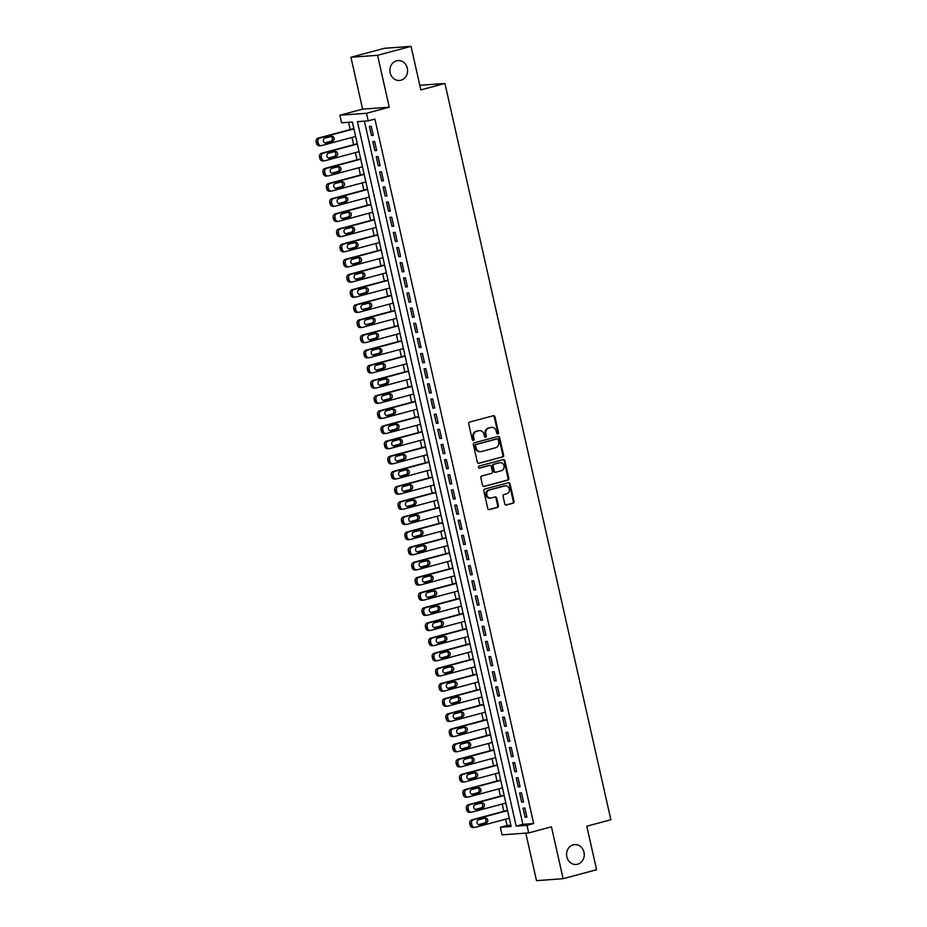 <?xml version="1.0" encoding="UTF-8"?>
<svg xmlns="http://www.w3.org/2000/svg" width="927" height="927" viewBox="0 0 927 927"><rect width="100%" height="100%" fill="white"/><g stroke="black" fill="none" stroke-linecap="round" stroke-linejoin="round"><path stroke-width="1.39" d="M497.857 433.94A1.066 0.95 85.8 0 0 498.541 432.654L494.972 416.86A1.53 1.356 85.8 0 0 493.326 415.725L469.676 422.052A1.53 1.356 85.8 0 0 468.703 423.894L472.26 439.688A1.066 0.95 85.8 0 0 474.103 439.201L473.639 437.15A4.89 4.334 85.8 0 1 476.768 431.264L478.738 430.742A4.89 4.334 85.8 0 1 484.021 434.369L484.473 436.42A1.066 0.95 85.8 0 0 485.632 437.22A1.066 0.95 85.8 0 0 486.316 435.922L485.852 433.882A4.89 4.334 85.8 0 1 488.992 427.996L490.962 427.474A4.89 4.334 85.8 0 1 496.235 431.101L496.698 433.152A1.066 0.95 85.8 0 0 497.857 433.94M497.335 433.917A1.066 0.95 85.8 0 0 497.822 432.712L494.253 416.907A1.53 1.356 85.8 0 0 493.176 415.76M472.897 440.452A1.066 0.95 85.8 0 0 473.384 439.247L472.921 437.208L473.639 437.15M485.111 437.185A1.066 0.95 85.8 0 0 485.597 435.98L485.134 433.94L485.852 433.882M573.234 844.833A9.965 8.83 85.8 0 0 566.698 856.003A9.965 8.83 85.8 0 0 576.154 864.474A9.965 8.83 85.8 0 0 577.602 864.231A9.965 8.83 85.8 0 0 584.137 853.06A9.965 8.83 85.8 0 0 574.694 844.59A9.965 8.83 85.8 0 0 573.234 844.833M396.547 60.823A9.965 8.83 85.8 0 0 390.024 71.993A9.965 8.83 85.8 0 0 399.467 80.464A9.965 8.83 85.8 0 0 400.928 80.22A9.965 8.83 85.8 0 0 407.463 69.05A9.965 8.83 85.8 0 0 398.007 60.579A9.965 8.83 85.8 0 0 396.547 60.823M504.763 503.871A1.53 1.356 85.8 0 0 506.42 505.006L513.048 503.234A1.53 1.356 85.8 0 0 514.033 501.403L510.07 483.848A1.53 1.356 85.8 0 0 508.425 482.712L484.775 489.039A1.53 1.356 85.8 0 0 483.801 490.881L487.753 508.425A1.53 1.356 85.8 0 0 489.398 509.56L497.417 507.417A1.53 1.356 85.8 0 0 498.39 505.586L496.698 498.077A1.53 1.356 85.8 0 0 495.053 496.942L491.078 497.996A4.09 3.627 85.8 0 1 489.282 490.047L504.856 485.875A4.09 3.627 85.8 0 1 506.652 493.836L504.056 494.531A1.53 1.356 85.8 0 0 503.071 496.362L504.763 503.871M526.976 825.331L528.68 832.909L502.052 834.845L500.348 827.278L511.136 826.49L352.376 122.016L341.588 122.804L339.873 115.226L366.501 113.279L368.216 120.858L357.416 121.646L516.177 826.119L526.976 825.331L533.662 823.535L374.902 119.062L368.216 120.858M411.032 46.35L377.567 55.307L350.939 57.254L384.404 48.297L411.032 46.35L420.846 89.907L444.937 83.465L610.87 819.746L586.779 826.2L596.594 869.746L563.129 878.703L551.438 826.814L528.68 832.909M350.939 57.254L362.631 109.143L389.259 107.196L377.567 55.307M389.259 107.196L366.501 113.279M502.631 456.988A1.53 1.356 85.8 0 0 503.604 455.145L499.653 437.602A1.53 1.356 85.8 0 0 498.008 436.466L474.357 442.793A1.53 1.356 85.8 0 0 473.373 444.636L477.324 462.179A1.53 1.356 85.8 0 0 478.981 463.315L501.913 457.046A1.53 1.356 85.8 0 0 502.886 455.203L498.935 437.66A1.53 1.356 85.8 0 0 497.857 436.501M504.867 460.731L508.819 478.274A1.53 1.356 85.8 0 1 507.834 480.116L484.184 486.443A1.53 1.356 85.8 0 1 482.538 485.308L480.846 477.799A1.53 1.356 85.8 0 1 481.831 475.957L491.414 473.396A1.53 1.356 85.8 0 0 492.399 471.553L491.275 466.571A1.53 1.356 85.8 0 0 489.63 465.435L479.641 468.112A1.066 0.95 85.8 0 1 479.166 466.026L503.21 459.595A1.53 1.356 85.8 0 1 504.867 460.731L504.149 460.777L508.1 478.32L508.819 478.274M525.783 833.118L536.501 880.65L563.129 878.703M373.268 135.354L371.229 126.269L369.421 126.396L371.472 135.481L373.268 135.354M376.686 150.51L374.635 141.414L372.839 141.541L374.89 150.637L376.686 150.51M380.105 165.655L378.054 156.57L376.258 156.698L378.297 165.782L380.105 165.655M383.511 180.8L381.472 171.715L379.664 171.843L381.715 180.939L383.511 180.8M386.93 195.956L384.879 186.86L383.083 186.999L385.134 196.084L386.93 195.956M390.348 211.101L388.297 202.016L386.501 202.144L388.54 211.24L390.348 211.101M393.755 226.258L391.704 217.161L389.908 217.3L391.959 226.385L393.755 226.258M397.173 241.402L395.122 232.318L393.326 232.445L395.377 241.541L397.173 241.402M400.591 256.559L398.54 247.463L396.744 247.59L398.784 256.686L400.591 256.559M403.998 271.704L401.947 262.619L400.151 262.747L402.202 271.831L403.998 271.704M407.416 286.86L405.366 277.764L403.569 277.891L405.62 286.988L407.416 286.86M410.835 302.005L408.784 292.909L406.976 293.048L409.027 302.132L410.835 302.005M414.242 317.15L412.191 308.065L410.394 308.193L412.445 317.289L414.242 317.15M417.66 332.306L415.609 323.21L413.813 323.349L415.864 332.434L417.66 332.306M421.067 347.451L419.027 338.367L417.22 338.494L419.271 347.59L421.067 347.451M424.485 362.608L422.434 353.511L420.638 353.65L422.689 362.735L424.485 362.608M427.903 377.752L425.852 368.668L424.056 368.795L426.096 377.88L427.903 377.752M431.31 392.909L429.271 383.813L427.463 383.94L429.514 393.036L431.31 392.909M434.728 408.054L432.677 398.969L430.881 399.097L432.932 408.181L434.728 408.054M438.147 423.199L436.096 414.114L434.299 414.242L436.339 423.338L438.147 423.199M441.553 438.355L439.514 429.259L437.706 429.398L439.757 438.483L441.553 438.355M444.972 453.5L442.921 444.415L441.125 444.543L443.176 453.639L444.972 453.5M448.39 468.656L446.339 459.56L444.543 459.699L446.582 468.784L448.39 468.656M451.797 483.801L449.746 474.717L447.95 474.844L450.001 483.94L451.797 483.801M455.215 498.958L453.164 489.862L451.368 490.001L453.419 499.085L455.215 498.958M458.633 514.103L456.582 505.018L454.775 505.145L456.826 514.23L458.633 514.103M462.04 529.259L459.989 520.163L458.193 520.29L460.244 529.387L462.04 529.259M465.458 544.404L463.407 535.319L461.611 535.447L463.662 544.531L465.458 544.404M468.865 559.549L466.826 550.464L465.018 550.592L467.069 559.688L468.865 559.549M472.283 574.705L470.232 565.609L468.436 565.748L470.487 574.833L472.283 574.705M475.702 589.85L473.651 580.765L471.855 580.893L473.894 589.989L475.702 589.85M479.108 605.007L477.069 595.91L475.261 596.049L477.312 605.134L479.108 605.007M482.527 620.151L480.476 611.067L478.68 611.194L480.731 620.29L482.527 620.151M485.945 635.308L483.894 626.212L482.098 626.351L484.137 635.435L485.945 635.308M489.352 650.453L487.312 641.368L485.505 641.496L487.556 650.58L489.352 650.453M492.77 665.609L490.719 656.513L488.923 656.64L490.974 665.737L492.77 665.609M496.188 680.754L494.137 671.669L492.341 671.797L494.381 680.881L496.188 680.754M499.595 695.899L497.544 686.814L495.748 686.942L497.799 696.038L499.595 695.899M503.013 711.055L500.962 701.959L499.166 702.098L501.217 711.183L503.013 711.055M506.432 726.2L504.381 717.116L502.573 717.243L504.624 726.339L506.432 726.2M509.838 741.357L507.787 732.26L505.991 732.4L508.042 741.484L509.838 741.357M513.257 756.502L511.206 747.417L509.41 747.544L511.461 756.641L513.257 756.502M516.663 771.658L514.624 762.562L512.816 762.701L514.867 771.785L516.663 771.658M520.082 786.803L518.031 777.718L516.235 777.846L518.286 786.93L520.082 786.803M523.5 801.959L521.449 792.863L519.653 792.991L521.692 802.087L523.5 801.959M364.404 121.136L522.874 824.323L533.662 823.535M523.06 808.147L525.111 817.232L526.907 817.104L524.867 808.02L523.06 808.147M348.564 122.294L350.197 129.548M351.982 137.451L353.616 144.693M355.4 152.596L357.022 159.838M358.807 167.752L360.441 174.994M362.225 182.897L363.859 190.139M365.632 198.054L367.266 205.296M369.05 213.198L370.684 220.441M372.469 228.343L374.102 235.597M375.875 243.5L377.509 250.742M379.294 258.645L380.927 265.898M382.712 273.801L384.346 281.043M386.119 288.946L387.753 296.188M389.537 304.102L391.171 311.345M392.955 319.247L394.578 326.489M396.362 334.404L397.996 341.646M399.78 349.549L401.414 356.791M403.199 364.693L404.821 371.947M406.605 379.85L408.239 387.092M410.024 394.995L411.658 402.237M413.43 410.151L415.064 417.393M416.849 425.296L418.483 432.538M420.267 440.452L421.901 447.695M423.674 455.597L425.308 462.84M427.092 470.742L428.726 477.996M430.51 485.899L432.144 493.141M433.917 501.043L435.551 508.297M437.335 516.2L438.969 523.442M440.754 531.345L442.388 538.587M444.16 546.501L445.794 553.743M447.579 561.646L449.213 568.888M450.997 576.803L452.619 584.045M454.404 591.947L456.038 599.19M457.822 607.092L459.456 614.346M461.229 622.249L462.863 629.491M464.647 637.394L466.281 644.647M468.065 652.55L469.699 659.792M471.472 667.695L473.106 674.937M474.891 682.851L476.524 690.094M478.309 697.996L479.943 705.238M481.716 713.153L483.349 720.395M485.134 728.298L486.768 735.54M488.552 743.442L490.186 750.696M491.959 758.599L493.593 765.841M495.377 773.744L497.011 780.997M498.796 788.9L500.418 796.142M502.202 804.045L503.836 811.287M505.621 819.201L507.034 825.482L510.847 825.204M444.937 83.465L419.804 85.296M507.034 825.482L500.348 827.278M362.631 109.143L339.873 115.226M522.874 824.323L516.177 826.119M371.472 135.481L373.199 135.029M374.89 150.637L376.617 150.174M378.297 165.782L380.024 165.319M381.715 180.939L383.442 180.475M385.134 196.084L386.86 195.62M388.54 211.24L390.267 210.777M391.959 226.385L393.685 225.921M395.377 241.541L397.104 241.078M398.784 256.686L400.51 256.223M402.202 271.831L403.929 271.379M405.62 286.988L407.335 286.524M409.027 302.132L410.754 301.669M412.445 317.289L414.172 316.825M415.864 332.434L417.579 331.97M419.271 347.59L420.997 347.127M422.689 362.735L424.415 362.272M426.096 377.88L427.822 377.428M429.514 393.036L431.24 392.573M432.932 408.181L434.659 407.729M436.339 423.338L438.065 422.874M439.757 438.483L441.484 438.019M443.176 453.639L444.902 453.176M446.582 468.784L448.309 468.32M450.001 483.94L451.727 483.477M453.419 499.085L455.134 498.622M456.826 514.23L458.552 513.778M460.244 529.387L461.97 528.923M463.662 544.531L465.377 544.079M467.069 559.688L468.795 559.224M470.487 574.833L472.214 574.369M473.894 589.989L475.621 589.526M477.312 605.134L479.039 604.671M480.731 620.29L482.457 619.827M484.137 635.435L485.864 634.972M487.556 650.58L489.282 650.128M490.974 665.737L492.7 665.273M494.381 680.881L496.107 680.418M497.799 696.038L499.526 695.574M501.217 711.183L502.932 710.719M504.624 726.339L506.351 725.876M508.042 741.484L509.769 741.021M511.461 756.641L513.176 756.177M514.867 771.785L516.594 771.322M518.286 786.93L520.012 786.478M521.692 802.087L523.419 801.623M525.111 817.232L526.837 816.768M491.681 427.347L490.962 427.405A4.89 4.334 85.8 0 0 490.244 427.521L490.962 427.474M485.134 433.94A4.89 4.334 85.8 0 1 488.274 428.054L490.244 427.521M479.456 430.615L478.738 430.673A4.89 4.334 85.8 0 0 478.019 430.788L478.738 430.742M472.921 437.208A4.89 4.334 85.8 0 1 476.049 431.322L478.019 430.788M478.402 463.326L501.913 457.046M498.181 439.734A1.066 0.95 85.8 0 0 497.023 438.935L476.269 444.485A1.066 0.95 85.8 0 0 475.586 445.783L476.072 447.938A4.89 4.334 85.8 0 0 481.345 451.565L495.539 447.764A4.89 4.334 85.8 0 0 498.668 441.889L498.181 439.734M496.617 438.969A1.066 0.95 85.8 0 0 496.304 438.992L497.023 438.935M480.626 451.692L479.908 451.739A4.89 4.334 85.8 0 1 475.354 447.984L474.867 445.829A1.066 0.95 85.8 0 1 475.551 444.543L496.304 438.992M483.616 486.455L507.115 480.163A1.53 1.356 85.8 0 0 508.1 478.32M489.352 465.458A1.53 1.356 85.8 0 0 488.9 465.481L479.166 468.089M501.368 470.731A4.09 3.627 85.8 0 0 499.572 462.77L494.091 464.242A1.53 1.356 85.8 0 0 493.118 466.072L494.242 471.055A1.53 1.356 85.8 0 0 495.887 472.191L501.368 470.731M500.174 462.666L499.456 462.724A4.09 3.627 85.8 0 0 498.853 462.828L499.572 462.77M495.169 472.249A1.53 1.356 85.8 0 1 493.512 471.113L492.399 466.13A1.53 1.356 85.8 0 1 493.373 464.288L498.853 462.828M504.149 460.777A1.53 1.356 85.8 0 0 503.06 459.63M505.458 485.771L504.728 485.829A4.09 3.627 85.8 0 0 504.137 485.933L504.856 485.875M490.476 498.1L489.757 498.158A4.09 3.627 85.8 0 1 488.564 490.093L504.137 485.933M488.83 509.572L496.698 507.475A1.53 1.356 85.8 0 0 497.672 505.632L495.98 498.123A1.53 1.356 85.8 0 0 494.902 496.976M505.841 505.03L512.33 503.291A1.53 1.356 85.8 0 0 513.315 501.449L509.352 483.906A1.53 1.356 85.8 0 0 508.274 482.758M353.859 128.563L318.123 138.123A3.117 2.758 -94.2 0 0 316.13 141.877L316.466 143.384A3.117 2.758 -94.2 0 0 319.375 145.782L321.171 145.643A3.117 2.758 85.8 0 0 321.634 145.574L355.632 136.466M321.171 145.643A3.117 2.758 85.8 0 1 318.274 143.256L317.926 141.738A3.117 2.758 85.8 0 1 319.919 137.996L353.929 128.899M324.983 142.874L330.765 141.333A2.491 2.213 85.8 0 0 330.823 136.524M326.142 142.92L332.561 141.194A2.491 2.213 85.8 0 0 331.472 136.35L325.053 138.065A2.491 2.213 85.8 0 0 326.142 142.92L325.412 142.967M357.266 143.72L321.542 153.279A3.117 2.758 -94.2 0 0 319.548 157.022L319.885 158.54A3.117 2.758 -94.2 0 0 322.793 160.927L324.589 160.8A3.117 2.758 85.8 0 0 325.041 160.719L359.05 151.622M324.589 160.8A3.117 2.758 85.8 0 1 321.681 158.401L321.345 156.895A3.117 2.758 85.8 0 1 323.338 153.14L357.347 144.044M328.401 158.03L334.183 156.478A2.491 2.213 85.8 0 0 334.241 151.669M329.56 158.065L335.98 156.35A2.491 2.213 85.8 0 0 334.89 151.495L328.459 153.222A2.491 2.213 85.8 0 0 329.56 158.065L328.818 158.123M360.684 158.865L324.948 168.424A3.117 2.758 -94.2 0 0 322.955 172.167L323.303 173.685A3.117 2.758 -94.2 0 0 326.2 176.072L328.007 175.945A3.117 2.758 85.8 0 0 328.459 175.875L362.469 166.767M328.007 175.945A3.117 2.758 85.8 0 1 325.099 173.558L324.751 172.04A3.117 2.758 85.8 0 1 326.756 168.297L360.754 159.189M331.82 173.175L337.59 171.634A2.491 2.213 85.8 0 0 337.66 166.825M332.967 173.222L339.398 171.495A2.491 2.213 85.8 0 0 338.297 166.651L331.878 168.366A2.491 2.213 85.8 0 0 332.967 173.222L332.237 173.268M364.102 174.009L328.367 183.581A3.117 2.758 -94.2 0 0 326.374 187.324L326.71 188.841A3.117 2.758 -94.2 0 0 329.618 191.229L331.414 191.101A3.117 2.758 85.8 0 0 331.878 191.02L365.875 181.924M331.414 191.101A3.117 2.758 85.8 0 1 328.517 188.702L328.17 187.196A3.117 2.758 85.8 0 1 330.163 183.442L364.172 174.346M335.226 188.32L341.009 186.779A2.491 2.213 85.8 0 0 341.066 181.97M336.385 188.366L342.805 186.651A2.491 2.213 85.8 0 0 341.715 181.796L335.296 183.523A2.491 2.213 85.8 0 0 336.385 188.366L335.655 188.424M367.509 189.166L331.785 198.726A3.117 2.758 -94.2 0 0 329.792 202.468L330.128 203.986A3.117 2.758 -94.2 0 0 333.036 206.373L334.832 206.246A3.117 2.758 85.8 0 0 335.284 206.165L369.294 197.069M334.832 206.246A3.117 2.758 85.8 0 1 331.924 203.859L331.588 202.341A3.117 2.758 85.8 0 1 333.581 198.598L367.59 189.49M338.645 203.476L344.427 201.924A2.491 2.213 85.8 0 0 344.485 197.127M339.803 203.511L346.223 201.796A2.491 2.213 85.8 0 0 345.134 196.953L338.703 198.668A2.491 2.213 85.8 0 0 339.803 203.511L339.062 203.569M370.927 204.311L335.192 213.87A3.117 2.758 -94.2 0 0 333.199 217.625L333.546 219.143A3.117 2.758 -94.2 0 0 336.443 221.53L338.251 221.391A3.117 2.758 85.8 0 0 338.703 221.321L372.712 212.225M338.251 221.391A3.117 2.758 85.8 0 1 335.342 219.004L334.995 217.486A3.117 2.758 85.8 0 1 336.999 213.743L370.997 204.647M342.063 218.621L347.834 217.08A2.491 2.213 85.8 0 0 347.903 212.271M343.21 218.668L349.641 216.953A2.491 2.213 85.8 0 0 348.54 212.098L342.121 213.824A2.491 2.213 85.8 0 0 343.21 218.668L342.48 218.726M374.346 219.467L338.61 229.027A3.117 2.758 -94.2 0 0 336.617 232.77L336.953 234.288A3.117 2.758 -94.2 0 0 339.861 236.675L341.657 236.547A3.117 2.758 85.8 0 0 342.121 236.466L376.119 227.37M341.657 236.547A3.117 2.758 85.8 0 1 338.761 234.16L338.413 232.642A3.117 2.758 85.8 0 1 340.406 228.899L374.415 219.792M345.47 233.778L351.252 232.225A2.491 2.213 85.8 0 0 351.31 227.416M346.628 233.813L353.048 232.098A2.491 2.213 85.8 0 0 351.959 227.254L345.539 228.969A2.491 2.213 85.8 0 0 346.628 233.813L345.887 233.871M377.752 234.612L342.028 244.172A3.117 2.758 -94.2 0 0 340.024 247.926L340.371 249.433A3.117 2.758 -94.2 0 0 343.28 251.831L345.076 251.692A3.117 2.758 85.8 0 0 345.528 251.623L379.537 242.515M345.076 251.692A3.117 2.758 85.8 0 1 342.167 249.305L341.831 247.787A3.117 2.758 85.8 0 1 343.824 244.044L377.834 234.948M348.888 248.923L354.67 247.382A2.491 2.213 85.8 0 0 354.728 242.573M350.035 248.969L356.466 247.242A2.491 2.213 85.8 0 0 355.377 242.399L348.946 244.114A2.491 2.213 85.8 0 0 350.035 248.969L349.305 249.015M381.171 249.769L345.435 259.328A3.117 2.758 -94.2 0 0 343.442 263.071L343.79 264.589A3.117 2.758 -94.2 0 0 346.686 266.976L348.482 266.849A3.117 2.758 85.8 0 0 348.946 266.767L382.955 257.671M348.482 266.849A3.117 2.758 85.8 0 1 345.586 264.45L345.238 262.944A3.117 2.758 85.8 0 1 347.231 259.189L381.24 250.093M352.306 264.079L358.077 262.526A2.491 2.213 85.8 0 0 358.146 257.718M353.454 264.114L359.885 262.399A2.491 2.213 85.8 0 0 358.784 257.544L352.364 259.27A2.491 2.213 85.8 0 0 353.454 264.114L352.723 264.172M384.589 264.913L348.853 274.473A3.117 2.758 -94.2 0 0 346.86 278.227L347.196 279.734A3.117 2.758 -94.2 0 0 350.105 282.132L351.901 281.993A3.117 2.758 85.8 0 0 352.353 281.924L386.362 272.816M351.901 281.993A3.117 2.758 85.8 0 1 348.992 279.606L348.656 278.088A3.117 2.758 85.8 0 1 350.649 274.346L384.659 265.249M355.713 279.224L361.495 277.683A2.491 2.213 85.8 0 0 361.553 272.874M356.872 279.27L363.291 277.544A2.491 2.213 85.8 0 0 362.202 272.7L355.771 274.415A2.491 2.213 85.8 0 0 356.872 279.27L356.13 279.317M387.996 280.07L352.26 289.63A3.117 2.758 -94.2 0 0 350.267 293.372L350.615 294.89A3.117 2.758 -94.2 0 0 353.511 297.277L355.319 297.15A3.117 2.758 85.8 0 0 355.771 297.069L389.78 287.973M355.319 297.15A3.117 2.758 85.8 0 1 352.411 294.751L352.075 293.245A3.117 2.758 85.8 0 1 354.068 289.491L388.077 280.394M359.131 294.38L364.914 292.828A2.491 2.213 85.8 0 0 364.971 288.019M360.279 294.415L366.71 292.7A2.491 2.213 85.8 0 0 365.62 287.845L359.189 289.572A2.491 2.213 85.8 0 0 360.279 294.415L359.549 294.473M391.414 295.215L355.678 304.774A3.117 2.758 -94.2 0 0 353.685 308.517L354.021 310.035A3.117 2.758 -94.2 0 0 356.93 312.422L358.726 312.295A3.117 2.758 85.8 0 0 359.189 312.214L393.199 303.117M358.726 312.295A3.117 2.758 85.8 0 1 355.829 309.908L355.481 308.39A3.117 2.758 85.8 0 1 357.474 304.647L391.484 295.539M362.55 309.525L368.32 307.984A2.491 2.213 85.8 0 0 368.39 303.175M363.697 309.572L370.128 307.845A2.491 2.213 85.8 0 0 369.027 303.002L362.608 304.716A2.491 2.213 85.8 0 0 363.697 309.572L362.967 309.618M394.821 310.36L359.097 319.931A3.117 2.758 -94.2 0 0 357.104 323.674L357.44 325.192A3.117 2.758 -94.2 0 0 360.348 327.579L362.144 327.451A3.117 2.758 85.8 0 0 362.596 327.37L396.605 318.274M362.144 327.451A3.117 2.758 85.8 0 1 359.236 325.053L358.9 323.546A3.117 2.758 85.8 0 1 360.893 319.792L394.902 310.696M365.956 324.67L371.739 323.129A2.491 2.213 85.8 0 0 371.797 318.32M367.115 324.717L373.535 323.002A2.491 2.213 85.8 0 0 372.445 318.146L366.014 319.873A2.491 2.213 85.8 0 0 367.115 324.717L366.374 324.774M398.239 325.516L362.503 335.076A3.117 2.758 -94.2 0 0 360.51 338.818L360.858 340.336A3.117 2.758 -94.2 0 0 363.755 342.723L365.562 342.596A3.117 2.758 85.8 0 0 366.014 342.515L400.024 333.419M365.562 342.596A3.117 2.758 85.8 0 1 362.654 340.209L362.318 338.691A3.117 2.758 85.8 0 1 364.311 334.948L398.32 325.84M369.375 339.827L375.157 338.274A2.491 2.213 85.8 0 0 375.215 333.477M370.522 339.861L376.953 338.146A2.491 2.213 85.8 0 0 375.864 333.303L369.433 335.018A2.491 2.213 85.8 0 0 370.522 339.861L369.792 339.919M401.658 340.661L365.922 350.221A3.117 2.758 -94.2 0 0 363.929 353.975L364.265 355.481A3.117 2.758 -94.2 0 0 367.173 357.88L368.969 357.741A3.117 2.758 85.8 0 0 369.433 357.671L403.43 348.564M368.969 357.741A3.117 2.758 85.8 0 1 366.072 355.354L365.725 353.836A3.117 2.758 85.8 0 1 367.718 350.093L401.727 340.997M372.781 354.971L378.564 353.43A2.491 2.213 85.8 0 0 378.622 348.622M373.94 355.018L380.36 353.291A2.491 2.213 85.8 0 0 379.27 348.448L372.851 350.163A2.491 2.213 85.8 0 0 373.94 355.018L373.21 355.064M405.064 355.817L369.34 365.377A3.117 2.758 -94.2 0 0 367.347 369.12L367.683 370.638A3.117 2.758 -94.2 0 0 370.591 373.025L372.387 372.897A3.117 2.758 85.8 0 0 372.839 372.816L406.849 363.72M372.387 372.897A3.117 2.758 85.8 0 1 369.479 370.51L369.143 368.992A3.117 2.758 85.8 0 1 371.136 365.25L405.145 356.142M376.2 370.128L381.982 368.575A2.491 2.213 85.8 0 0 382.04 363.766M377.359 370.163L383.778 368.448A2.491 2.213 85.8 0 0 382.689 363.604L376.258 365.319A2.491 2.213 85.8 0 0 377.359 370.163L376.617 370.221M408.483 370.962L372.747 380.522A3.117 2.758 -94.2 0 0 370.754 384.276L371.101 385.783A3.117 2.758 -94.2 0 0 373.998 388.181L375.806 388.042A3.117 2.758 85.8 0 0 376.258 387.973L410.267 378.865M375.806 388.042A3.117 2.758 85.8 0 1 372.897 385.655L372.561 384.137A3.117 2.758 85.8 0 1 374.554 380.394L408.552 371.298M379.618 385.273L385.389 383.732A2.491 2.213 85.8 0 0 385.458 378.923M380.765 385.319L387.196 383.593A2.491 2.213 85.8 0 0 386.095 378.749L379.676 380.464A2.491 2.213 85.8 0 0 380.765 385.319L380.035 385.365M411.901 386.119L376.165 395.678A3.117 2.758 -94.2 0 0 374.172 399.421L374.508 400.939A3.117 2.758 -94.2 0 0 377.416 403.326L379.213 403.199A3.117 2.758 85.8 0 0 379.676 403.118L413.674 394.021M379.213 403.199A3.117 2.758 85.8 0 1 376.316 400.8L375.968 399.294A3.117 2.758 85.8 0 1 377.961 395.539L411.97 386.443M383.025 400.429L388.807 398.877A2.491 2.213 85.8 0 0 388.865 394.068M384.184 400.464L390.603 398.749A2.491 2.213 85.8 0 0 389.514 393.894L383.094 395.62A2.491 2.213 85.8 0 0 384.184 400.464L383.454 400.522M415.308 401.264L379.583 410.823A3.117 2.758 -94.2 0 0 377.59 414.578L377.926 416.084A3.117 2.758 -94.2 0 0 380.835 418.483L382.631 418.344A3.117 2.758 85.8 0 0 383.083 418.274L417.092 409.166M382.631 418.344A3.117 2.758 85.8 0 1 379.722 415.956L379.386 414.439A3.117 2.758 85.8 0 1 381.379 410.696L415.389 401.6M386.443 415.574L392.225 414.033A2.491 2.213 85.8 0 0 392.283 409.224M387.602 415.62L394.021 413.894A2.491 2.213 85.8 0 0 392.932 409.05L386.501 410.765A2.491 2.213 85.8 0 0 387.602 415.62L386.86 415.667M418.726 416.408L382.99 425.98A3.117 2.758 -94.2 0 0 380.997 429.722L381.345 431.24A3.117 2.758 -94.2 0 0 384.242 433.627L386.049 433.5A3.117 2.758 85.8 0 0 386.501 433.419L420.51 424.323M386.049 433.5A3.117 2.758 85.8 0 1 383.141 431.101L382.793 429.595A3.117 2.758 85.8 0 1 384.798 425.841L418.795 416.744M389.861 430.719L395.632 429.178A2.491 2.213 85.8 0 0 395.702 424.369M391.009 430.765L397.44 429.05A2.491 2.213 85.8 0 0 396.339 424.195L389.919 425.922A2.491 2.213 85.8 0 0 391.009 430.765L390.279 430.823M422.144 431.565L386.408 441.125A3.117 2.758 -94.2 0 0 384.415 444.867L384.751 446.385A3.117 2.758 -94.2 0 0 387.66 448.772L389.456 448.645A3.117 2.758 85.8 0 0 389.919 448.564L423.917 439.468M389.456 448.645A3.117 2.758 85.8 0 1 386.559 446.258L386.211 444.74A3.117 2.758 85.8 0 1 388.204 440.997L422.214 431.889M393.268 445.875L399.05 444.323A2.491 2.213 85.8 0 0 399.108 439.525M394.427 445.922L400.846 444.195A2.491 2.213 85.8 0 0 399.757 439.352L393.338 441.067A2.491 2.213 85.8 0 0 394.427 445.922L393.685 445.968M425.551 446.71L389.827 456.281A3.117 2.758 -94.2 0 0 387.822 460.024L388.17 461.542A3.117 2.758 -94.2 0 0 391.078 463.929L392.874 463.801A3.117 2.758 85.8 0 0 393.326 463.72L427.335 454.624M392.874 463.801A3.117 2.758 85.8 0 1 389.966 461.403L389.63 459.885A3.117 2.758 85.8 0 1 391.623 456.142L425.632 447.046M396.686 461.02L402.469 459.479A2.491 2.213 85.8 0 0 402.527 454.67M397.845 461.067L404.265 459.352A2.491 2.213 85.8 0 0 403.175 454.497L396.744 456.223A2.491 2.213 85.8 0 0 397.845 461.067L397.104 461.125M428.969 461.866L393.233 471.426A3.117 2.758 -94.2 0 0 391.24 475.169L391.588 476.687A3.117 2.758 -94.2 0 0 394.485 479.074L396.281 478.946A3.117 2.758 85.8 0 0 396.744 478.865L430.754 469.769M396.281 478.946A3.117 2.758 85.8 0 1 393.384 476.559L393.036 475.041A3.117 2.758 85.8 0 1 395.029 471.298L429.039 462.191M400.105 476.177L405.875 474.624A2.491 2.213 85.8 0 0 405.945 469.827M401.252 476.211L407.683 474.497A2.491 2.213 85.8 0 0 406.582 469.653L400.163 471.368A2.491 2.213 85.8 0 0 401.252 476.211L400.522 476.269M432.388 477.011L396.652 486.571A3.117 2.758 -94.2 0 0 394.659 490.325L394.995 491.831A3.117 2.758 -94.2 0 0 397.903 494.23L399.699 494.091A3.117 2.758 85.8 0 0 400.151 494.021L434.16 484.914M399.699 494.091A3.117 2.758 85.8 0 1 396.802 491.704L396.455 490.186A3.117 2.758 85.8 0 1 398.448 486.443L432.457 477.347M403.512 491.322L409.294 489.78A2.491 2.213 85.8 0 0 409.352 484.972M404.67 491.368L411.09 489.641A2.491 2.213 85.8 0 0 410.001 484.798L403.581 486.513A2.491 2.213 85.8 0 0 404.67 491.368L403.929 491.414M435.794 492.167L400.07 501.727A3.117 2.758 -94.2 0 0 398.065 505.47L398.413 506.988A3.117 2.758 -94.2 0 0 401.31 509.375L403.118 509.247A3.117 2.758 85.8 0 0 403.569 509.166L437.579 500.07M403.118 509.247A3.117 2.758 85.8 0 1 400.209 506.86L399.873 505.342A3.117 2.758 85.8 0 1 401.866 501.6L435.875 492.492M406.93 506.478L412.712 504.925A2.491 2.213 85.8 0 0 412.77 500.117M408.077 506.513L414.508 504.798A2.491 2.213 85.8 0 0 413.419 499.954L406.988 501.669A2.491 2.213 85.8 0 0 408.077 506.513L407.347 506.571M439.213 507.312L403.477 516.872A3.117 2.758 -94.2 0 0 401.484 520.626L401.831 522.133A3.117 2.758 -94.2 0 0 404.728 524.531L406.524 524.392A3.117 2.758 85.8 0 0 406.988 524.323L440.997 515.215M406.524 524.392A3.117 2.758 85.8 0 1 403.627 522.005L403.28 520.487A3.117 2.758 85.8 0 1 405.273 516.745L439.282 507.648M410.348 521.623L416.119 520.082A2.491 2.213 85.8 0 0 416.188 515.273M411.495 521.669L417.926 519.943A2.491 2.213 85.8 0 0 416.826 515.099L410.406 516.814A2.491 2.213 85.8 0 0 411.495 521.669L410.765 521.716M442.619 522.469L406.895 532.028A3.117 2.758 -94.2 0 0 404.902 535.771L405.238 537.289A3.117 2.758 -94.2 0 0 408.147 539.676L409.943 539.549A3.117 2.758 85.8 0 0 410.394 539.468L444.404 530.371M409.943 539.549A3.117 2.758 85.8 0 1 407.034 537.15L406.698 535.644A3.117 2.758 85.8 0 1 408.691 531.889L442.7 522.793M413.755 536.779L419.537 535.227A2.491 2.213 85.8 0 0 419.595 530.418M414.914 536.814L421.333 535.099A2.491 2.213 85.8 0 0 420.244 530.244L413.813 531.971A2.491 2.213 85.8 0 0 414.914 536.814L414.172 536.872M446.038 537.614L410.302 547.173A3.117 2.758 -94.2 0 0 408.309 550.916L408.656 552.434A3.117 2.758 -94.2 0 0 411.553 554.833L413.361 554.694A3.117 2.758 85.8 0 0 413.813 554.624L447.822 545.516M413.361 554.694A3.117 2.758 85.8 0 1 410.452 552.307L410.116 550.789A3.117 2.758 85.8 0 1 412.109 547.046L446.119 537.95M417.173 551.924L422.955 550.383A2.491 2.213 85.8 0 0 423.013 545.574M418.32 551.971L424.751 550.244A2.491 2.213 85.8 0 0 423.662 545.4L417.231 547.115A2.491 2.213 85.8 0 0 418.32 551.971L417.59 552.017M449.456 552.759L413.72 562.33A3.117 2.758 -94.2 0 0 411.727 566.073L412.063 567.591A3.117 2.758 -94.2 0 0 414.972 569.978L416.768 569.85A3.117 2.758 85.8 0 0 417.231 569.769L451.229 560.673M416.768 569.85A3.117 2.758 85.8 0 1 413.871 567.451L413.523 565.945A3.117 2.758 85.8 0 1 415.516 562.191L449.525 553.095M420.58 567.069L426.362 565.528A2.491 2.213 85.8 0 0 426.42 560.719M421.739 567.115L428.158 565.4A2.491 2.213 85.8 0 0 427.069 560.545L420.649 562.272A2.491 2.213 85.8 0 0 421.739 567.115L421.009 567.173M452.863 567.915L417.138 577.475A3.117 2.758 -94.2 0 0 415.145 581.217L415.481 582.735A3.117 2.758 -94.2 0 0 418.39 585.122L420.186 584.995A3.117 2.758 85.8 0 0 420.638 584.914L454.647 575.818M420.186 584.995A3.117 2.758 85.8 0 1 417.277 582.608L416.941 581.09A3.117 2.758 85.8 0 1 418.934 577.347L452.944 568.239M423.998 582.226L429.78 580.673A2.491 2.213 85.8 0 0 429.838 575.876M425.157 582.26L431.576 580.545A2.491 2.213 85.8 0 0 430.487 575.702L424.056 577.417A2.491 2.213 85.8 0 0 425.157 582.26L424.415 582.318M456.281 583.06L420.545 592.62A3.117 2.758 -94.2 0 0 418.552 596.374L418.9 597.892A3.117 2.758 -94.2 0 0 421.797 600.279L423.604 600.151A3.117 2.758 85.8 0 0 424.056 600.07L458.065 590.974M423.604 600.151A3.117 2.758 85.8 0 1 420.696 597.753L420.36 596.235A3.117 2.758 85.8 0 1 422.353 592.492L456.351 583.396M427.417 597.37L433.199 595.829A2.491 2.213 85.8 0 0 433.257 591.02M428.564 597.417L434.995 595.702A2.491 2.213 85.8 0 0 433.906 590.847L427.474 592.573A2.491 2.213 85.8 0 0 428.564 597.417L427.834 597.475M459.699 598.216L423.963 607.776A3.117 2.758 -94.2 0 0 421.97 611.519L422.306 613.037A3.117 2.758 -94.2 0 0 425.215 615.424L427.011 615.296A3.117 2.758 85.8 0 0 427.474 615.215L461.472 606.119M427.011 615.296A3.117 2.758 85.8 0 1 424.114 612.909L423.766 611.391A3.117 2.758 85.8 0 1 425.76 607.648L459.769 598.541M430.823 612.527L436.605 610.974A2.491 2.213 85.8 0 0 436.663 606.177M431.982 612.562L438.401 610.847A2.491 2.213 85.8 0 0 437.312 606.003L430.893 607.718A2.491 2.213 85.8 0 0 431.982 612.562L431.252 612.62M463.106 613.361L427.382 622.921A3.117 2.758 -94.2 0 0 425.389 626.675L425.725 628.182A3.117 2.758 -94.2 0 0 428.633 630.58L430.429 630.441A3.117 2.758 85.8 0 0 430.881 630.372L464.89 621.264M430.429 630.441A3.117 2.758 85.8 0 1 427.521 628.054L427.185 626.536A3.117 2.758 85.8 0 1 429.178 622.793L463.187 613.697M434.242 627.672L440.024 626.131A2.491 2.213 85.8 0 0 440.082 621.322M435.4 627.718L441.82 625.992A2.491 2.213 85.8 0 0 440.731 621.148L434.299 622.863A2.491 2.213 85.8 0 0 435.4 627.718L434.659 627.764M466.524 628.518L430.788 638.077A3.117 2.758 -94.2 0 0 428.795 641.82L429.143 643.338A3.117 2.758 -94.2 0 0 432.04 645.725L433.848 645.598A3.117 2.758 85.8 0 0 434.299 645.516L468.309 636.42M433.848 645.598A3.117 2.758 85.8 0 1 430.939 643.211L430.591 641.693A3.117 2.758 85.8 0 1 432.596 637.938L466.594 628.842M437.66 642.828L443.43 641.275A2.491 2.213 85.8 0 0 443.5 636.467M438.807 642.863L445.238 641.148A2.491 2.213 85.8 0 0 444.137 636.304L437.718 638.019A2.491 2.213 85.8 0 0 438.807 642.863L438.077 642.921M469.943 643.662L434.207 653.222A3.117 2.758 -94.2 0 0 432.214 656.976L432.55 658.483A3.117 2.758 -94.2 0 0 435.458 660.881L437.254 660.742A3.117 2.758 85.8 0 0 437.718 660.673L471.716 651.565M437.254 660.742A3.117 2.758 85.8 0 1 434.357 658.355L434.01 656.837A3.117 2.758 85.8 0 1 436.003 653.095L470.012 643.998M441.067 657.973L446.849 656.432A2.491 2.213 85.8 0 0 446.907 651.623M442.225 658.019L448.645 656.293A2.491 2.213 85.8 0 0 447.556 651.449L441.136 653.164A2.491 2.213 85.8 0 0 442.225 658.019L441.484 658.066M473.349 658.819L437.625 668.379A3.117 2.758 -94.2 0 0 435.62 672.121L435.968 673.639A3.117 2.758 -94.2 0 0 438.877 676.026L440.673 675.899A3.117 2.758 85.8 0 0 441.125 675.818L475.134 666.722M440.673 675.899A3.117 2.758 85.8 0 1 437.764 673.5L437.428 671.994A3.117 2.758 85.8 0 1 439.421 668.24L473.43 659.143M444.485 673.129L450.267 671.577A2.491 2.213 85.8 0 0 450.325 666.768M445.644 673.164L452.063 671.449A2.491 2.213 85.8 0 0 450.974 666.594L444.543 668.321A2.491 2.213 85.8 0 0 445.644 673.164L444.902 673.222M476.768 673.964L441.032 683.523A3.117 2.758 -94.2 0 0 439.039 687.266L439.386 688.784A3.117 2.758 -94.2 0 0 442.283 691.183L444.079 691.044A3.117 2.758 85.8 0 0 444.543 690.974L478.552 681.866M444.079 691.044A3.117 2.758 85.8 0 1 441.182 688.657L440.835 687.139A3.117 2.758 85.8 0 1 442.839 683.396L476.837 674.288M447.903 688.274L453.674 686.733A2.491 2.213 85.8 0 0 453.743 681.924M449.05 688.321L455.481 686.594A2.491 2.213 85.8 0 0 454.381 681.751L447.961 683.466A2.491 2.213 85.8 0 0 449.05 688.321L448.32 688.367M480.186 689.109L444.45 698.68A3.117 2.758 -94.2 0 0 442.457 702.423L442.793 703.941A3.117 2.758 -94.2 0 0 445.702 706.328L447.498 706.2A3.117 2.758 85.8 0 0 447.95 706.119L481.959 697.023M447.498 706.2A3.117 2.758 85.8 0 1 444.601 703.802L444.253 702.295A3.117 2.758 85.8 0 1 446.246 698.541L480.256 689.445M451.31 703.419L457.092 701.878A2.491 2.213 85.8 0 0 457.15 697.069M452.469 703.466L458.888 701.751A2.491 2.213 85.8 0 0 457.799 696.895L451.379 698.622A2.491 2.213 85.8 0 0 452.469 703.466L451.727 703.523M483.593 704.265L447.868 713.825A3.117 2.758 -94.2 0 0 445.864 717.568L446.211 719.085A3.117 2.758 -94.2 0 0 449.108 721.473L450.916 721.345A3.117 2.758 85.8 0 0 451.368 721.264L485.377 712.168M450.916 721.345A3.117 2.758 85.8 0 1 448.008 718.958L447.671 717.44A3.117 2.758 85.8 0 1 449.665 713.697L483.674 704.59M454.728 718.576L460.51 717.023A2.491 2.213 85.8 0 0 460.568 712.226M455.875 718.61L462.306 716.895A2.491 2.213 85.8 0 0 461.217 712.052L454.786 713.767A2.491 2.213 85.8 0 0 455.875 718.61L455.145 718.668M487.011 719.41L451.275 728.97A3.117 2.758 -94.2 0 0 449.282 732.724L449.63 734.242A3.117 2.758 -94.2 0 0 452.527 736.629L454.323 736.501A3.117 2.758 85.8 0 0 454.786 736.42L488.796 727.324M454.323 736.501A3.117 2.758 85.8 0 1 451.426 734.103L451.078 732.585A3.117 2.758 85.8 0 1 453.071 728.842L487.081 719.746M458.147 733.721L463.917 732.179A2.491 2.213 85.8 0 0 463.987 727.371M459.294 733.767L465.725 732.052A2.491 2.213 85.8 0 0 464.624 727.197L458.205 728.923A2.491 2.213 85.8 0 0 459.294 733.767L458.564 733.825M490.418 734.566L454.693 744.126A3.117 2.758 -94.2 0 0 452.7 747.869L453.036 749.387A3.117 2.758 -94.2 0 0 455.945 751.774L457.741 751.646A3.117 2.758 85.8 0 0 458.193 751.565L492.202 742.469M457.741 751.646A3.117 2.758 85.8 0 1 454.833 749.259L454.497 747.741A3.117 2.758 85.8 0 1 456.49 743.999L490.499 734.891M461.553 748.877L467.335 747.324A2.491 2.213 85.8 0 0 467.393 742.527M462.712 748.912L469.132 747.197A2.491 2.213 85.8 0 0 468.042 742.353L461.611 744.068A2.491 2.213 85.8 0 0 462.712 748.912L461.97 748.97M493.836 749.711L458.1 759.271A3.117 2.758 -94.2 0 0 456.107 763.025L456.455 764.532A3.117 2.758 -94.2 0 0 459.352 766.93L461.159 766.791A3.117 2.758 85.8 0 0 461.611 766.722L495.621 757.614M461.159 766.791A3.117 2.758 85.8 0 1 458.251 764.404L457.915 762.886A3.117 2.758 85.8 0 1 459.908 759.143L493.917 750.047M464.972 764.022L470.754 762.481A2.491 2.213 85.8 0 0 470.812 757.672M466.119 764.068L472.55 762.342A2.491 2.213 85.8 0 0 471.461 757.498L465.03 759.213A2.491 2.213 85.8 0 0 466.119 764.068L465.389 764.115M497.254 764.868L461.519 774.427A3.117 2.758 -94.2 0 0 459.525 778.17L459.862 779.688A3.117 2.758 -94.2 0 0 462.77 782.075L464.566 781.948A3.117 2.758 85.8 0 0 465.03 781.867L499.039 772.77M464.566 781.948A3.117 2.758 85.8 0 1 461.669 779.561L461.322 778.043A3.117 2.758 85.8 0 1 463.315 774.288L497.324 765.192M468.378 779.178L474.16 777.626A2.491 2.213 85.8 0 0 474.23 772.817M469.537 779.213L475.968 777.498A2.491 2.213 85.8 0 0 474.867 772.643L468.448 774.369A2.491 2.213 85.8 0 0 469.537 779.213L468.807 779.271M500.661 780.013L464.937 789.572A3.117 2.758 -94.2 0 0 462.944 793.327L463.28 794.833A3.117 2.758 -94.2 0 0 466.188 797.232L467.984 797.093A3.117 2.758 85.8 0 0 468.436 797.023L502.446 787.915M467.984 797.093A3.117 2.758 85.8 0 1 465.076 794.706L464.74 793.188A3.117 2.758 85.8 0 1 466.733 789.445L500.742 780.349M471.797 794.323L477.579 792.782A2.491 2.213 85.8 0 0 477.637 787.973M472.955 794.369L479.375 792.643A2.491 2.213 85.8 0 0 478.286 787.799L471.855 789.514A2.491 2.213 85.8 0 0 472.955 794.369L472.214 794.416M504.079 795.169L468.344 804.729A3.117 2.758 -94.2 0 0 466.351 808.471L466.698 809.989A3.117 2.758 -94.2 0 0 469.595 812.376L471.403 812.249A3.117 2.758 85.8 0 0 471.855 812.168L505.864 803.072M471.403 812.249A3.117 2.758 85.8 0 1 468.494 809.85L468.158 808.344A3.117 2.758 85.8 0 1 470.151 804.59L504.149 795.493M475.215 809.48L480.997 807.927A2.491 2.213 85.8 0 0 481.055 803.118M476.362 809.514L482.793 807.799A2.491 2.213 85.8 0 0 481.704 802.944L475.273 804.671A2.491 2.213 85.8 0 0 476.362 809.514L475.632 809.572M507.498 810.314L471.762 819.874A3.117 2.758 -94.2 0 0 469.769 823.616L470.105 825.134A3.117 2.758 -94.2 0 0 473.013 827.521L474.809 827.394A3.117 2.758 85.8 0 0 475.273 827.324L509.271 818.217M474.809 827.394A3.117 2.758 85.8 0 1 471.913 825.007L471.565 823.489A3.117 2.758 85.8 0 1 473.558 819.746L507.567 810.638M478.622 824.624L484.404 823.083A2.491 2.213 85.8 0 0 484.462 818.274M479.78 824.671L486.2 822.944A2.491 2.213 85.8 0 0 485.111 818.101L478.691 819.816A2.491 2.213 85.8 0 0 479.78 824.671L479.05 824.717M497.822 432.712L498.541 432.654M473.384 439.247L474.103 439.201M485.597 435.98L486.316 435.922M488.274 428.054L488.992 427.996M476.049 431.322L476.768 431.264M494.253 416.907L494.972 416.86M498.935 437.66L499.653 437.602M502.886 455.203L503.604 455.145M475.551 444.543L476.269 444.485M474.867 445.829L475.586 445.783M475.354 447.984L476.072 447.938M507.115 480.163L507.834 480.116M488.9 465.481L489.63 465.435M493.373 464.288L494.091 464.242M492.399 466.13L493.118 466.072M493.512 471.113L494.242 471.055M488.564 490.093L489.282 490.047M495.98 498.123L496.698 498.077M497.672 505.632L498.39 505.586M496.698 507.475L497.417 507.417M509.352 483.906L510.07 483.848M513.315 501.449L514.033 501.403M512.33 503.291L513.048 503.234M319.919 137.996L318.123 138.123M317.926 141.738L316.13 141.877M318.274 143.256L316.466 143.384M330.765 141.333L332.561 141.194M323.338 153.14L321.542 153.279M321.345 156.895L319.548 157.022M321.681 158.401L319.885 158.54M334.183 156.478L335.98 156.35M326.756 168.297L324.948 168.424M324.751 172.04L322.955 172.167M325.099 173.558L323.303 173.685M337.59 171.634L339.398 171.495M330.163 183.442L328.367 183.581M328.17 187.196L326.374 187.324M328.517 188.702L326.71 188.841M341.009 186.779L342.805 186.651M333.581 198.598L331.785 198.726M331.588 202.341L329.792 202.468M331.924 203.859L330.128 203.986M344.427 201.924L346.223 201.796M336.999 213.743L335.192 213.87M334.995 217.486L333.199 217.625M335.342 219.004L333.546 219.143M347.834 217.08L349.641 216.953M340.406 228.899L338.61 229.027M338.413 232.642L336.617 232.77M338.761 234.16L336.953 234.288M351.252 232.225L353.048 232.098M343.824 244.044L342.028 244.172M341.831 247.787L340.024 247.926M342.167 249.305L340.371 249.433M354.67 247.382L356.466 247.242M347.231 259.189L345.435 259.328M345.238 262.944L343.442 263.071M345.586 264.45L343.79 264.589M358.077 262.526L359.885 262.399M350.649 274.346L348.853 274.473M348.656 278.088L346.86 278.227M348.992 279.606L347.196 279.734M361.495 277.683L363.291 277.544M354.068 289.491L352.26 289.63M352.075 293.245L350.267 293.372M352.411 294.751L350.615 294.89M364.914 292.828L366.71 292.7M357.474 304.647L355.678 304.774M355.481 308.39L353.685 308.517M355.829 309.908L354.021 310.035M368.32 307.984L370.128 307.845M360.893 319.792L359.097 319.931M358.9 323.546L357.104 323.674M359.236 325.053L357.44 325.192M371.739 323.129L373.535 323.002M364.311 334.948L362.503 335.076M362.318 338.691L360.51 338.818M362.654 340.209L360.858 340.336M375.157 338.274L376.953 338.146M367.718 350.093L365.922 350.221M365.725 353.836L363.929 353.975M366.072 355.354L364.265 355.481M378.564 353.43L380.36 353.291M371.136 365.25L369.34 365.377M369.143 368.992L367.347 369.12M369.479 370.51L367.683 370.638M381.982 368.575L383.778 368.448M374.554 380.394L372.747 380.522M372.561 384.137L370.754 384.276M372.897 385.655L371.101 385.783M385.389 383.732L387.196 383.593M377.961 395.539L376.165 395.678M375.968 399.294L374.172 399.421M376.316 400.8L374.508 400.939M388.807 398.877L390.603 398.749M381.379 410.696L379.583 410.823M379.386 414.439L377.59 414.578M379.722 415.956L377.926 416.084M392.225 414.033L394.021 413.894M384.798 425.841L382.99 425.98M382.793 429.595L380.997 429.722M383.141 431.101L381.345 431.24M395.632 429.178L397.44 429.05M388.204 440.997L386.408 441.125M386.211 444.74L384.415 444.867M386.559 446.258L384.751 446.385M399.05 444.323L400.846 444.195M391.623 456.142L389.827 456.281M389.63 459.885L387.822 460.024M389.966 461.403L388.17 461.542M402.469 459.479L404.265 459.352M395.029 471.298L393.233 471.426M393.036 475.041L391.24 475.169M393.384 476.559L391.588 476.687M405.875 474.624L407.683 474.497M398.448 486.443L396.652 486.571M396.455 490.186L394.659 490.325M396.802 491.704L394.995 491.831M409.294 489.78L411.09 489.641M401.866 501.6L400.07 501.727M399.873 505.342L398.065 505.47M400.209 506.86L398.413 506.988M412.712 504.925L414.508 504.798M405.273 516.745L403.477 516.872M403.28 520.487L401.484 520.626M403.627 522.005L401.831 522.133M416.119 520.082L417.926 519.943M408.691 531.889L406.895 532.028M406.698 535.644L404.902 535.771M407.034 537.15L405.238 537.289M419.537 535.227L421.333 535.099M412.109 547.046L410.302 547.173M410.116 550.789L408.309 550.916M410.452 552.307L408.656 552.434M422.955 550.383L424.751 550.244M415.516 562.191L413.72 562.33M413.523 565.945L411.727 566.073M413.871 567.451L412.063 567.591M426.362 565.528L428.158 565.4M418.934 577.347L417.138 577.475M416.941 581.09L415.145 581.217M417.277 582.608L415.481 582.735M429.78 580.673L431.576 580.545M422.353 592.492L420.545 592.62M420.36 596.235L418.552 596.374M420.696 597.753L418.9 597.892M433.199 595.829L434.995 595.702M425.76 607.648L423.963 607.776M423.766 611.391L421.97 611.519M424.114 612.909L422.306 613.037M436.605 610.974L438.401 610.847M429.178 622.793L427.382 622.921M427.185 626.536L425.389 626.675M427.521 628.054L425.725 628.182M440.024 626.131L441.82 625.992M432.596 637.938L430.788 638.077M430.591 641.693L428.795 641.82M430.939 643.211L429.143 643.338M443.43 641.275L445.238 641.148M436.003 653.095L434.207 653.222M434.01 656.837L432.214 656.976M434.357 658.355L432.55 658.483M446.849 656.432L448.645 656.293M439.421 668.24L437.625 668.379M437.428 671.994L435.62 672.121M437.764 673.5L435.968 673.639M450.267 671.577L452.063 671.449M442.839 683.396L441.032 683.523M440.835 687.139L439.039 687.266M441.182 688.657L439.386 688.784M453.674 686.733L455.481 686.594M446.246 698.541L444.45 698.68M444.253 702.295L442.457 702.423M444.601 703.802L442.793 703.941M457.092 701.878L458.888 701.751M449.665 713.697L447.868 713.825M447.671 717.44L445.864 717.568M448.008 718.958L446.211 719.085M460.51 717.023L462.306 716.895M453.071 728.842L451.275 728.97M451.078 732.585L449.282 732.724M451.426 734.103L449.63 734.242M463.917 732.179L465.725 732.052M456.49 743.999L454.693 744.126M454.497 747.741L452.7 747.869M454.833 749.259L453.036 749.387M467.335 747.324L469.132 747.197M459.908 759.143L458.1 759.271M457.915 762.886L456.107 763.025M458.251 764.404L456.455 764.532M470.754 762.481L472.55 762.342M463.315 774.288L461.519 774.427M461.322 778.043L459.525 778.17M461.669 779.561L459.862 779.688M474.16 777.626L475.968 777.498M466.733 789.445L464.937 789.572M464.74 793.188L462.944 793.327M465.076 794.706L463.28 794.833M477.579 792.782L479.375 792.643M470.151 804.59L468.344 804.729M468.158 808.344L466.351 808.471M468.494 809.85L466.698 809.989M480.997 807.927L482.793 807.799M473.558 819.746L471.762 819.874M471.565 823.489L469.769 823.616M471.913 825.007L470.105 825.134M484.404 823.083L486.2 822.944M496.466 438.958L497.185 438.911M489.132 465.447L489.85 465.4M494.937 472.283L495.655 472.237"/></g></svg>
